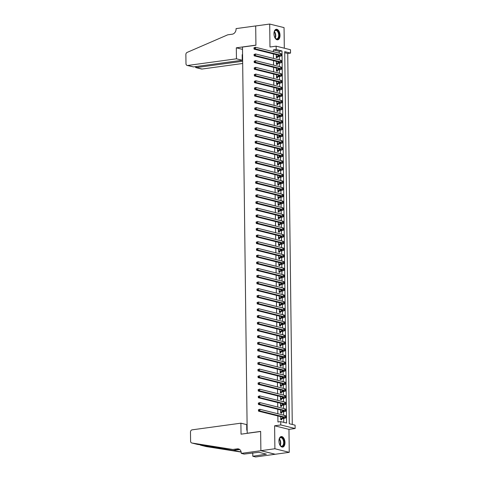 <?xml version="1.0" encoding="UTF-8"?>
<svg xmlns="http://www.w3.org/2000/svg" width="481" height="481" viewBox="0 0 481 481"><rect width="100%" height="100%" fill="white"/><g stroke="black" fill="none" stroke-linecap="round" stroke-linejoin="round"><path stroke-width="0.72" d="M284.986 442.574A5.315 2.964 82.2 0 0 281.241 436.556A5.315 2.964 82.2 0 0 278.938 441.071A5.315 2.964 82.2 0 0 282.684 447.089A5.315 2.964 82.2 0 0 284.986 442.574M280.014 35.299A5.315 2.964 82.2 0 0 276.268 29.281A5.315 2.964 82.2 0 0 273.96 33.796A5.315 2.964 82.2 0 0 277.705 39.815A5.315 2.964 82.2 0 0 280.014 35.299M295.087 425.168L295.13 428.523L280.778 424.951L280.736 421.603L286.556 423.046L282.01 50.968L276.19 49.519L276.148 46.17L290.5 49.735L290.542 53.09L284.722 51.641L289.267 423.719L295.087 425.168M241.27 453.385L260.882 450.703L260.648 431.493L241.035 434.175L240.897 423.178L192.141 429.84A2.044 1.653 -76 0 0 190.482 432.082L190.596 441.233A2.044 1.653 -76 0 0 191.781 442.983A2.044 1.653 -76 0 0 191.895 443.007L232.798 449.47L237.283 448.857A4.774 3.866 104 0 1 238.492 448.917A4.774 3.866 104 0 1 241.264 453.012L241.27 453.385L244.077 454.082L258.934 452.29L266.42 454.154L252.808 456.253L255.621 456.95L289.243 452.326L288.967 429.365L295.13 428.523M284.307 48.196L284.055 27.615L269.703 24.05L269.985 47.012L276.148 46.17M292.274 424.47L287.74 53.475L290.542 53.09M275.234 454.238L260.882 450.667L274.891 448.755L289.243 452.326M260.882 450.667L260.648 431.397L247.198 433.231L242.478 47.072L255.928 45.238L255.694 25.962L269.703 24.05M280.676 416.66L280.712 419.666L281.68 419.907L281.668 418.735M280.591 409.956L280.627 412.963L281.595 413.203L281.583 412.031M280.507 403.252L280.543 406.259L281.517 406.499L281.499 405.327M280.429 396.548L280.465 399.555L281.433 399.795L281.421 398.623M280.345 389.844L280.381 392.851L281.355 393.091L281.337 391.919M280.267 383.141L280.303 386.147L281.271 386.387L281.259 385.215M280.183 376.437L280.219 379.443L281.187 379.683L281.175 378.511M280.098 369.733L280.134 372.739L281.108 372.979L281.09 371.807M280.02 363.029L280.056 366.035L281.024 366.275L281.012 365.103M279.936 356.325L279.972 359.331L280.94 359.572L280.928 358.399M279.852 349.621L279.894 352.627L280.862 352.868L280.844 351.689M279.774 342.917L279.81 345.917L280.778 346.164L280.766 344.985M279.689 336.213L279.726 339.213L280.7 339.46L280.682 338.281M279.611 329.509L279.647 332.509L280.615 332.756L280.603 331.577M279.527 322.805L279.563 325.805L280.531 326.046L280.519 324.873M279.443 316.101L279.479 319.101L280.453 319.342L280.435 318.169M279.365 309.397L279.401 312.397L280.369 312.638L280.357 311.466M279.281 302.693L279.317 305.694L280.285 305.934L280.273 304.762M279.196 295.989L279.239 298.99L280.207 299.23L280.189 298.058M279.118 289.285L279.154 292.286L280.122 292.526L280.11 291.354M279.034 282.581L279.07 285.582L280.044 285.822L280.026 284.65M278.956 275.878L278.992 278.878L279.96 279.118L279.948 277.946M278.872 269.174L278.908 272.174L279.876 272.414L279.864 271.242M278.788 262.47L278.824 265.47L279.798 265.71L279.78 264.538M278.709 255.766L278.746 258.766L279.714 259.006L279.701 257.834M278.625 249.062L278.661 252.062L279.629 252.303L279.617 251.13M278.541 242.358L278.583 245.358L279.551 245.599L279.533 244.426M278.463 235.654L278.499 238.654L279.467 238.895L279.455 237.722M278.379 228.95L278.415 231.95L279.389 232.191L279.371 231.018M278.301 222.24L278.337 225.246L279.305 225.487L279.293 224.314M278.216 215.536L278.252 218.542L279.22 218.783L279.208 217.61M278.132 208.832L278.168 211.838L279.142 212.079L279.124 210.906M278.054 202.128L278.09 205.134L279.058 205.375L279.046 204.203M277.97 195.424L278.006 198.431L278.974 198.671L278.962 197.499M277.886 188.72L277.928 191.727L278.896 191.967L278.878 190.795M277.808 182.016L277.844 185.023L278.812 185.263L278.8 184.091M277.723 175.312L277.759 178.319L278.733 178.559L278.715 177.387M277.645 168.609L277.681 171.615L278.649 171.855L278.637 170.683M277.561 161.905L277.597 164.911L278.565 165.151L278.553 163.979M277.477 155.201L277.513 158.207L278.487 158.447L278.469 157.275M277.399 148.497L277.435 151.503L278.403 151.743L278.391 150.571M277.315 141.793L277.351 144.799L278.319 145.04L278.307 143.867M277.23 135.089L277.272 138.095L278.24 138.336L278.222 137.163M277.152 128.385L277.188 131.391L278.156 131.632L278.144 130.453M277.068 121.681L277.104 124.681L278.078 124.928L278.06 123.749M276.99 114.977L277.026 117.977L277.994 118.224L277.982 117.045M276.906 108.273L276.942 111.273L277.91 111.52L277.898 110.341M276.822 101.569L276.858 104.569L277.832 104.81L277.814 103.637M276.743 94.865L276.779 97.865L277.747 98.106L277.735 96.934M276.659 88.161L276.695 91.162L277.663 91.402L277.651 90.23M276.575 81.457L276.617 84.458L277.585 84.698L277.567 83.526M276.497 74.753L276.533 77.754L277.501 77.994L277.489 76.822M276.413 68.049L276.449 71.05L277.423 71.29L277.405 70.118M276.334 61.346L276.371 64.346L277.339 64.586L277.327 63.414M284.776 55.814L284.824 59.764M284.854 62.518L284.908 66.468M284.938 69.222L284.986 73.172M285.023 75.926L285.071 79.876M285.101 82.63L285.149 86.58M285.185 89.34L285.233 93.284M285.269 96.044L285.317 99.988M285.347 102.748L285.395 106.692M285.431 109.452L285.48 113.396M285.51 116.155L285.564 120.1M285.594 122.859L285.642 126.804M285.678 129.563L285.726 133.514M285.756 136.267L285.804 140.218M285.84 142.971L285.888 146.921M285.924 149.675L285.973 153.625M286.003 156.379L286.051 160.329M286.087 163.083L286.135 167.033M286.165 169.787L286.213 173.737M286.249 176.491L286.297 180.441M286.333 183.195L286.381 187.145M286.411 189.899L286.46 193.849M286.496 196.603L286.544 200.553M286.58 203.307L286.628 207.257M286.658 210.011L286.706 213.961M286.742 216.715L286.79 220.665M286.82 223.418L286.868 227.369M286.904 230.122L286.953 234.073M286.989 236.826L287.037 240.777M287.067 243.53L287.115 247.481M287.151 250.234L287.199 254.184M287.235 256.938L287.283 260.888M287.313 263.642L287.361 267.592M287.397 270.346L287.446 274.296M287.476 277.05L287.524 281M287.56 283.754L287.608 287.704M287.644 290.458L287.692 294.408M287.722 297.162L287.77 301.112M287.806 303.866L287.854 307.816M287.891 310.57L287.939 314.52M287.969 317.28L288.017 321.224M288.053 323.984L288.101 327.928M288.131 330.688L288.179 334.632M288.215 337.391L288.263 341.336M288.299 344.095L288.347 348.04M288.378 350.799L288.426 354.75M288.462 357.503L288.51 361.453M288.546 364.207L288.594 368.157M288.624 370.911L288.672 374.861M288.708 377.615L288.756 381.565M288.786 384.319L288.834 388.269M288.871 391.023L288.919 394.973M288.955 397.727L289.003 401.677M289.033 404.431L289.081 408.381M289.117 411.135L289.165 415.085M287.74 53.475L284.74 52.724M289.195 417.767L289.249 421.789M279.227 53.169L279.208 51.353L273.388 49.904L273.412 51.726M273.436 53.938L273.491 58.429M273.521 60.642L273.575 65.133M273.605 67.352L273.659 71.837M273.683 74.056L273.737 78.541M273.767 80.76L273.821 85.245M273.845 87.464L273.905 91.949M273.93 94.168L273.984 98.653M274.014 100.872L274.068 105.357M274.092 107.576L274.146 112.061M274.176 114.28L274.23 118.765M274.26 120.984L274.314 125.469M274.338 127.687L274.392 132.173M274.423 134.391L274.477 138.877M274.501 141.095L274.555 145.581M274.585 147.799L274.639 152.285M274.669 154.503L274.723 158.989M274.747 161.207L274.801 165.692M274.831 167.911L274.885 172.396M274.91 174.615L274.97 179.1M274.994 181.319L275.048 185.804M275.078 188.023L275.132 192.508M275.156 194.727L275.21 199.212M275.24 201.431L275.294 205.916M275.324 208.135L275.379 212.62M275.403 214.839L275.457 219.324M275.487 221.543L275.541 226.028M275.565 228.247L275.625 232.732M275.649 234.95L275.703 239.436M275.733 241.654L275.787 246.146M275.811 248.358L275.866 252.85M275.896 255.062L275.95 259.554M275.98 261.766L276.034 266.258M276.058 268.47L276.112 272.961M276.142 275.174L276.196 279.665M276.22 281.878L276.28 286.369M276.304 288.582L276.359 293.073M276.389 295.292L276.443 299.777M276.467 301.996L276.521 306.481M276.551 308.7L276.605 313.185M276.635 315.404L276.689 319.889M276.713 322.108L276.767 326.593M276.797 328.812L276.852 333.297M276.876 335.516L276.936 340.001M276.96 342.219L277.014 346.705M277.044 348.923L277.098 353.409M277.122 355.627L277.176 360.113M277.206 362.331L277.26 366.817M277.29 369.035L277.345 373.521M277.369 375.739L277.423 380.224M277.453 382.443L277.507 386.928M277.531 389.147L277.591 393.632M277.615 395.851L277.669 400.336M277.699 402.555L277.753 407.04M277.777 409.259L277.832 413.744M277.862 415.963L277.934 421.981L280.736 421.603M283.742 422.348L283.694 418.458M283.652 415.193L283.61 411.754M283.568 408.489L283.525 405.05M283.489 401.785L283.447 398.346M283.405 395.081L283.363 391.642M283.327 388.377L283.285 384.938M283.243 381.673L283.201 378.234M283.159 374.97L283.117 371.524M283.081 368.266L283.038 364.82M282.996 361.562L282.954 358.117M282.912 354.858L282.87 351.413M282.834 348.154L282.792 344.709M282.75 341.45L282.708 338.005M282.672 334.746L282.63 331.301M282.587 328.036L282.545 324.597M282.503 321.332L282.461 317.893M282.425 314.628L282.383 311.189M282.341 307.924L282.299 304.485M282.263 301.22L282.221 297.781M282.179 294.516L282.137 291.077M282.094 287.812L282.052 284.373M282.016 281.108L281.974 277.669M281.932 274.404L281.89 270.965M281.848 267.701L281.806 264.261M281.77 260.997L281.728 257.557M281.686 254.293L281.644 250.854M281.607 247.589L281.565 244.15M281.523 240.885L281.481 237.446M281.439 234.181L281.397 230.742M281.361 227.477L281.319 224.038M281.277 220.773L281.235 217.334M281.193 214.069L281.151 210.63M281.114 207.365L281.072 203.926M281.03 200.661L280.988 197.222M280.952 193.957L280.91 190.518M280.868 187.253L280.826 183.814M280.784 180.549L280.742 177.11M280.706 173.845L280.663 170.406M280.621 167.141L280.579 163.702M280.537 160.438L280.495 156.998M280.459 153.734L280.417 150.288M280.375 147.03L280.333 143.585M280.297 140.326L280.255 136.881M280.213 133.622L280.17 130.177M280.128 126.918L280.086 123.473M280.05 120.214L280.008 116.769M279.966 113.51L279.924 110.065M279.882 106.8L279.84 103.361M279.804 100.096L279.762 96.657M279.72 93.392L279.677 89.953M279.641 86.688L279.599 83.249M279.557 79.984L279.515 76.545M279.473 73.28L279.431 69.841M279.395 66.576L279.353 63.137M279.311 59.872L279.269 56.433M276.25 54.642L276.286 57.642L277.254 57.882L277.242 56.71M288.967 429.365L274.615 425.793L274.891 448.755M274.615 425.793L280.778 424.951M273.388 49.904L276.19 49.519M279.208 51.353L282.01 50.968M276.274 56.469L278.204 56.205A3.409 0.613 179.3 0 0 279.677 55.682A3.409 0.613 179.3 0 0 279.07 55.339L254.07 49.128L254.533 47.691L253.974 47.769L253.98 48.443M276.25 54.792L276.647 54.738M253.974 47.769L255.453 47.258L255.471 48.936L280.471 55.147A5.111 0.92 -0.7 0 1 281.379 55.664A5.111 0.92 -0.7 0 1 279.178 56.445L276.28 57.035M254.533 47.691L255.453 47.258L280.447 53.475A5.111 0.92 -0.7 0 1 281.361 53.986L281.379 55.664M254.539 48.365L255.471 48.936L254.07 49.128M276.274 56.686L276.677 56.788M274.032 32.606A4.6 2.567 -97.8 0 1 274.368 31.469A4.6 2.567 -97.8 0 1 278.776 32.912A4.6 2.567 -97.8 0 1 278.433 38.264A4.6 2.567 -97.8 0 1 275.288 38.221A4.6 2.567 -97.8 0 1 274.657 37.211M275.192 38.101A4.263 2.375 82.2 0 0 276.834 38.871A4.263 2.375 82.2 0 0 278.331 33.075A4.263 2.375 82.2 0 0 275.679 30.429A4.263 2.375 82.2 0 0 274.308 31.614M277.357 39.827A5.285 2.946 82.2 0 0 279.112 32.66A5.285 2.946 82.2 0 0 275.926 29.365M279.004 439.881A4.6 2.567 -97.8 0 1 279.341 438.744A4.6 2.567 -97.8 0 1 283.754 440.187A4.6 2.567 -97.8 0 1 283.411 445.538A4.6 2.567 -97.8 0 1 280.267 445.496A4.6 2.567 -97.8 0 1 279.635 444.486M280.17 445.376A4.263 2.375 82.2 0 0 281.812 446.146A4.263 2.375 82.2 0 0 283.309 440.349A4.263 2.375 82.2 0 0 280.657 437.704A4.263 2.375 82.2 0 0 279.287 438.888M282.329 447.102A5.285 2.946 82.2 0 0 284.085 439.935A5.285 2.946 82.2 0 0 280.904 436.64M236.448 58.808L187.686 65.47L193.488 66.913L242.244 60.251L236.448 58.808L236.315 47.817L255.928 45.136L255.694 25.932L236.075 28.607L236.081 28.98A4.774 3.866 -76 0 1 232.215 34.205L227.735 34.818L187.127 52.411A2.044 1.653 -76 0 0 185.87 54.539L185.985 63.69A2.044 1.653 -76 0 0 187.169 65.446A2.044 1.653 -76 0 0 187.686 65.47M242.508 49.357L236.315 47.817M242.574 54.786L242.177 54.69L242.244 60.251M242.652 61.255L196.242 67.599L202.038 69.036A2.044 1.653 104 0 1 201.521 69.011L195.779 67.587L196.242 67.599L196.23 66.54M242.677 63.486L202.038 69.036M242.586 55.694L242.19 55.748M195.346 66.661L195.779 67.587M187.169 65.446L193.488 66.913M247.102 425.625L246.711 425.679M232.798 449.47L197.571 444.42L191.781 442.983M239.508 449.374A4.774 3.866 104 0 0 239.406 449.386L234.92 449.994M198.437 444.498L241.131 451.893M200.571 445.165L206.247 446.578L241.173 452.092M260.882 450.703L275.234 454.268M240.897 423.178L246.699 424.621L246.765 430.188L247.162 430.285M252.765 452.898L252.808 456.253M252.357 452.952A4.774 3.866 104 0 1 252.772 453.499M264.73 453.733L264.742 454.383M276.353 63.173L278.289 62.909A3.409 0.613 179.3 0 0 279.756 62.386A3.409 0.613 179.3 0 0 279.148 62.043L254.154 55.832L254.617 54.395L254.052 54.473L254.064 55.147M276.334 61.496L276.731 61.442M254.052 54.473L255.531 53.962L255.555 55.64L280.549 61.851A5.111 0.92 -0.7 0 1 281.463 62.368A5.111 0.92 -0.7 0 1 279.257 63.149L276.359 63.739M254.617 54.395L255.531 53.962L280.531 60.179A5.111 0.92 -0.7 0 1 281.439 60.69L281.463 62.368M254.623 55.068L255.555 55.64L254.154 55.832M276.359 63.39L276.761 63.492M276.437 69.877L278.373 69.613A3.409 0.613 179.3 0 0 279.84 69.09A3.409 0.613 179.3 0 0 279.233 68.747L254.233 62.536L254.696 61.099L254.136 61.177L254.142 61.851M276.419 68.2L276.815 68.146M254.136 61.177L255.615 60.666L255.633 62.344L280.633 68.561A5.111 0.92 -0.7 0 1 281.541 69.072A5.111 0.92 -0.7 0 1 279.341 69.853L276.443 70.442M254.696 61.099L255.615 60.666L280.615 66.883A5.111 0.92 -0.7 0 1 281.523 67.394L281.541 69.072M254.702 61.772L255.633 62.344L254.233 62.536M276.437 70.094L276.84 70.196M276.521 76.581L278.451 76.317A3.409 0.613 179.3 0 0 279.918 75.794A3.409 0.613 179.3 0 0 279.317 75.451L254.317 69.24L254.78 67.803L254.221 67.881L254.227 68.555M276.497 74.904L276.894 74.85M254.221 67.881L255.7 67.37L255.718 69.048L280.718 75.264A5.111 0.92 -0.7 0 1 281.625 75.776A5.111 0.92 -0.7 0 1 279.419 76.557L276.527 77.146M254.78 67.803L255.7 67.37L280.694 73.587A5.111 0.92 -0.7 0 1 281.601 74.098L281.625 75.776M254.786 68.476L255.718 69.048L254.317 69.24M276.521 76.798L276.924 76.9M276.599 83.285L278.535 83.021A3.409 0.613 179.3 0 0 280.002 82.498A3.409 0.613 179.3 0 0 279.395 82.155L254.395 75.944L254.858 74.507L254.299 74.585L254.311 75.258M276.581 81.608L276.978 81.554M254.299 74.585L255.778 74.074L255.802 75.751L280.796 81.968A5.111 0.92 -0.7 0 1 281.704 82.479A5.111 0.92 -0.7 0 1 279.503 83.261L276.605 83.85M254.858 74.507L255.778 74.074L280.778 80.291A5.111 0.92 -0.7 0 1 281.686 80.802L281.704 82.479M254.87 75.18L255.802 75.751L254.395 75.944M276.605 83.502L277.008 83.604M276.683 89.989L278.613 89.725A3.409 0.613 179.3 0 0 280.086 89.201A3.409 0.613 179.3 0 0 279.479 88.859L254.479 82.648L254.942 81.211L254.383 81.289L254.389 81.962M276.659 88.312L277.062 88.257M254.383 81.289L255.862 80.778L255.88 82.455L280.88 88.672A5.111 0.92 -0.7 0 1 281.788 89.183A5.111 0.92 -0.7 0 1 279.587 89.965L276.689 90.554M254.942 81.211L255.862 80.778L280.862 86.995A5.111 0.92 -0.7 0 1 281.77 87.506L281.788 89.183M254.948 81.884L255.88 82.455L254.479 82.648M276.683 90.206L277.086 90.308M276.761 96.693L278.697 96.428A3.409 0.613 179.3 0 0 280.164 95.905A3.409 0.613 179.3 0 0 279.563 95.563L254.563 89.352L255.026 87.915L254.461 87.993L254.473 88.666M276.743 95.016L277.14 94.961M254.461 87.993L255.94 87.482L255.964 89.159L280.964 95.376A5.111 0.92 -0.7 0 1 281.872 95.887A5.111 0.92 -0.7 0 1 279.665 96.669L276.773 97.264M255.026 87.915L255.94 87.482L280.94 93.699A5.111 0.92 -0.7 0 1 281.848 94.21L281.872 95.887M255.032 88.588L255.964 89.159L254.563 89.352M276.767 96.909L277.17 97.012M276.846 103.397L278.782 103.132A3.409 0.613 179.3 0 0 280.249 102.609A3.409 0.613 179.3 0 0 279.641 102.267L254.641 96.056L255.104 94.625L254.545 94.697L254.551 95.37M276.828 101.725L277.224 101.665M254.545 94.697L256.024 94.186L256.042 95.863L281.042 102.08A5.111 0.92 -0.7 0 1 281.95 102.591A5.111 0.92 -0.7 0 1 279.75 103.373L276.852 103.968M255.104 94.625L256.024 94.186L281.024 100.403A5.111 0.92 -0.7 0 1 281.932 100.914L281.95 102.591M255.116 95.292L256.042 95.863L254.641 96.056M276.852 103.613L277.254 103.716M276.93 110.101L278.86 109.836A3.409 0.613 179.3 0 0 280.333 109.313A3.409 0.613 179.3 0 0 279.726 108.977L254.726 102.76L255.189 101.329L254.629 101.401L254.635 102.074M276.906 108.429L277.303 108.369M254.629 101.401L256.108 100.89L256.126 102.567L281.126 108.784A5.111 0.92 -0.7 0 1 282.034 109.295A5.111 0.92 -0.7 0 1 279.834 110.077L276.936 110.672M255.189 101.329L256.108 100.89L281.102 107.107A5.111 0.92 -0.7 0 1 282.01 107.618L282.034 109.295M255.195 101.996L256.126 102.567L254.726 102.76M276.93 110.323L277.333 110.42M277.008 116.805L278.944 116.54A3.409 0.613 179.3 0 0 280.411 116.017A3.409 0.613 179.3 0 0 279.804 115.68L254.81 109.464L255.267 108.033L254.708 108.105L254.72 108.778M276.99 115.133L277.387 115.079M254.708 108.105L256.187 107.594L256.211 109.271L281.205 115.488A5.111 0.92 -0.7 0 1 282.119 115.999A5.111 0.92 -0.7 0 1 279.912 116.781L277.014 117.376M255.267 108.033L256.187 107.594L281.187 113.811A5.111 0.92 -0.7 0 1 282.094 114.322L282.119 115.999M255.279 108.7L256.211 109.271L254.81 109.464M277.014 117.027L277.417 117.123M277.092 123.509L279.028 123.244A3.409 0.613 179.3 0 0 280.495 122.721A3.409 0.613 179.3 0 0 279.888 122.384L254.888 116.168L255.351 114.737L254.792 114.809L254.798 115.482M277.074 121.837L277.471 121.783M254.792 114.809L256.271 114.298L256.289 115.975L281.289 122.192A5.111 0.92 -0.7 0 1 282.197 122.703A5.111 0.92 -0.7 0 1 279.996 123.491L277.098 124.08M255.351 114.737L256.271 114.298L281.271 120.515A5.111 0.92 -0.7 0 1 282.179 121.026L282.197 122.703M255.357 115.404L256.289 115.975L254.888 116.168M277.092 123.731L277.495 123.827M277.176 130.213L279.106 129.948A3.409 0.613 179.3 0 0 280.573 129.425A3.409 0.613 179.3 0 0 279.972 129.088L254.972 122.871L255.435 121.44L254.876 121.513L254.882 122.186M277.152 128.541L277.549 128.487M254.876 121.513L256.349 121.002L256.373 122.679L281.373 128.896A5.111 0.92 -0.7 0 1 282.281 129.407A5.111 0.92 -0.7 0 1 280.074 130.195L277.182 130.784M255.435 121.44L256.349 121.002L281.349 127.218A5.111 0.92 -0.7 0 1 282.257 127.73L282.281 129.407M255.441 122.108L256.373 122.679L254.972 122.871M277.176 130.435L277.579 130.531M277.254 136.917L279.19 136.652A3.409 0.613 179.3 0 0 280.657 136.129A3.409 0.613 179.3 0 0 280.05 135.792L255.05 129.575L255.513 128.144L254.954 128.217L254.966 128.89M277.236 135.245L277.633 135.191M254.954 128.217L256.433 127.705L256.457 129.383L281.451 135.6A5.111 0.92 -0.7 0 1 282.359 136.111A5.111 0.92 -0.7 0 1 280.158 136.899L277.26 137.488M255.513 128.144L256.433 127.705L281.433 133.922A5.111 0.92 -0.7 0 1 282.341 134.433L282.359 136.111M255.525 128.812L256.457 129.383L255.05 129.575M277.26 137.139L277.663 137.235M277.339 143.621L279.269 143.362A3.409 0.613 179.3 0 0 280.742 142.833A3.409 0.613 179.3 0 0 280.134 142.496L255.134 136.279L255.597 134.848L255.038 134.921L255.044 135.594M277.315 141.949L277.717 141.895M255.038 134.921L256.517 134.409L256.535 136.087L281.535 142.304A5.111 0.92 -0.7 0 1 282.443 142.815A5.111 0.92 -0.7 0 1 280.243 143.603L277.345 144.192M255.597 134.848L256.517 134.409L281.517 140.626A5.111 0.92 -0.7 0 1 282.425 141.137L282.443 142.815M255.603 135.516L256.535 136.087L255.134 136.279M277.339 143.843L277.741 143.939M277.417 150.325L279.353 150.066A3.409 0.613 179.3 0 0 280.82 149.537A3.409 0.613 179.3 0 0 280.219 149.2L255.219 142.983L255.682 141.552L255.116 141.624L255.128 142.298M277.399 148.653L277.796 148.599M255.116 141.624L256.595 141.113L256.62 142.791L281.619 149.008A5.111 0.92 -0.7 0 1 282.527 149.519A5.111 0.92 -0.7 0 1 280.321 150.306L277.429 150.896M255.682 141.552L256.595 141.113L281.595 147.33A5.111 0.92 -0.7 0 1 282.503 147.841L282.527 149.519M255.688 142.22L256.62 142.791L255.219 142.983M277.423 150.547L277.826 150.643M277.501 157.034L279.437 156.77A3.409 0.613 179.3 0 0 280.904 156.241A3.409 0.613 179.3 0 0 280.297 155.904L255.297 149.687L255.76 148.256L255.201 148.328L255.207 149.002M277.483 155.357L277.88 155.303M255.201 148.328L256.68 147.817L256.698 149.495L281.698 155.712A5.111 0.92 -0.7 0 1 282.606 156.223A5.111 0.92 -0.7 0 1 280.405 157.01L277.507 157.6M255.76 148.256L256.68 147.817L281.68 154.034A5.111 0.92 -0.7 0 1 282.587 154.545L282.606 156.223M255.772 148.924L256.698 149.495L255.297 149.687M277.501 157.251L277.91 157.347M277.585 163.738L279.515 163.474A3.409 0.613 179.3 0 0 280.982 162.945A3.409 0.613 179.3 0 0 280.381 162.608L255.381 156.391L255.844 154.96L255.285 155.038L255.291 155.706M277.561 162.061L277.958 162.007M255.285 155.038L256.764 154.521L256.782 156.199L281.782 162.416A5.111 0.92 -0.7 0 1 282.69 162.927A5.111 0.92 -0.7 0 1 280.489 163.714L277.591 164.304M255.844 154.96L256.764 154.521L281.758 160.738A5.111 0.92 -0.7 0 1 282.666 161.249L282.69 162.927M255.85 155.628L256.782 156.199L255.381 156.391M277.585 163.955L277.988 164.051M277.663 170.442L279.599 170.178A3.409 0.613 179.3 0 0 281.066 169.655A3.409 0.613 179.3 0 0 280.459 169.312L255.465 163.095L255.922 161.664L255.363 161.742L255.375 162.41M277.645 168.765L278.042 168.711M255.363 161.742L256.842 161.225L256.866 162.903L281.86 169.12A5.111 0.92 -0.7 0 1 282.774 169.631A5.111 0.92 -0.7 0 1 280.567 170.418L277.669 171.008M255.922 161.664L256.842 161.225L281.842 167.442A5.111 0.92 -0.7 0 1 282.75 167.953L282.774 169.631M255.934 162.331L256.866 162.903L255.465 163.095M277.669 170.659L278.072 170.755M277.747 177.146L279.683 176.882A3.409 0.613 179.3 0 0 281.151 176.359A3.409 0.613 179.3 0 0 280.543 176.016L255.543 169.799L256.006 168.368L255.447 168.446L255.453 169.114M277.729 175.469L278.126 175.415M255.447 168.446L256.926 167.935L256.944 169.607L281.944 175.824A5.111 0.92 -0.7 0 1 282.852 176.335A5.111 0.92 -0.7 0 1 280.651 177.122L277.753 177.711M256.006 168.368L256.926 167.935L281.926 174.146A5.111 0.92 -0.7 0 1 282.834 174.657L282.852 176.335M256.012 169.035L256.944 169.607L255.543 169.799M277.747 177.363L278.15 177.459M277.832 183.85L279.762 183.586A3.409 0.613 179.3 0 0 281.229 183.063A3.409 0.613 179.3 0 0 280.627 182.72L255.627 176.503L256.09 175.072L255.531 175.15L255.537 175.818M277.808 182.173L278.204 182.119M255.531 175.15L257.004 174.639L257.028 176.311L282.028 182.527A5.111 0.92 -0.7 0 1 282.936 183.039A5.111 0.92 -0.7 0 1 280.73 183.826L277.838 184.415M256.09 175.072L257.004 174.639L282.004 180.85A5.111 0.92 -0.7 0 1 282.912 181.361L282.936 183.039M256.096 175.739L257.028 176.311L255.627 176.503M277.832 184.067L278.234 184.169M277.91 190.554L279.846 190.29A3.409 0.613 179.3 0 0 281.313 189.767A3.409 0.613 179.3 0 0 280.706 189.424L255.706 183.207L256.169 181.776L255.609 181.854L255.615 182.521M277.892 188.877L278.289 188.823M255.609 181.854L257.088 181.343L257.113 183.014L282.106 189.231A5.111 0.92 -0.7 0 1 283.014 189.742A5.111 0.92 -0.7 0 1 280.814 190.53L277.916 191.119M256.169 181.776L257.088 181.343L282.088 187.554A5.111 0.92 -0.7 0 1 282.996 188.065L283.014 189.742M256.181 182.443L257.113 183.014L255.706 183.207M277.916 190.771L278.319 190.873M277.994 197.258L279.924 196.994A3.409 0.613 179.3 0 0 281.397 196.47A3.409 0.613 179.3 0 0 280.79 196.128L255.79 189.911L256.253 188.48L255.694 188.558L255.7 189.225M277.97 195.581L278.373 195.526M255.694 188.558L257.173 188.047L257.191 189.718L282.191 195.935A5.111 0.92 -0.7 0 1 283.099 196.446A5.111 0.92 -0.7 0 1 280.898 197.234L278 197.823M256.253 188.48L257.173 188.047L282.173 194.258A5.111 0.92 -0.7 0 1 283.081 194.769L283.099 196.446M256.259 189.147L257.191 189.718L255.79 189.911M277.994 197.475L278.397 197.577M278.072 203.962L280.008 203.697A3.409 0.613 179.3 0 0 281.475 203.174A3.409 0.613 179.3 0 0 280.874 202.832L255.874 196.615L256.337 195.184L255.772 195.262L255.784 195.929M278.054 202.285L278.451 202.23M255.772 195.262L257.251 194.751L257.275 196.422L282.275 202.639A5.111 0.92 -0.7 0 1 283.183 203.15A5.111 0.92 -0.7 0 1 280.976 203.938L278.084 204.527M256.337 195.184L257.251 194.751L282.251 200.962A5.111 0.92 -0.7 0 1 283.159 201.473L283.183 203.15M256.343 195.851L257.275 196.422L255.874 196.615M278.078 204.178L278.481 204.281M278.156 210.666L280.092 210.401A3.409 0.613 179.3 0 0 281.559 209.878A3.409 0.613 179.3 0 0 280.952 209.536L255.952 203.319L256.415 201.888L255.856 201.966L255.862 202.633M278.138 208.988L278.535 208.934M255.856 201.966L257.335 201.455L257.353 203.126L282.353 209.343A5.111 0.92 -0.7 0 1 283.261 209.854A5.111 0.92 -0.7 0 1 281.06 210.642L278.162 211.231M256.415 201.888L257.335 201.455L282.335 207.666A5.111 0.92 -0.7 0 1 283.243 208.177L283.261 209.854M256.427 202.555L257.353 203.126L255.952 203.319M278.156 210.882L278.565 210.985M278.24 217.37L280.17 217.105A3.409 0.613 179.3 0 0 281.638 216.582A3.409 0.613 179.3 0 0 281.036 216.24L256.036 210.023L256.499 208.592L255.94 208.67L255.946 209.337M278.216 215.692L278.613 215.638M255.94 208.67L257.419 208.159L257.437 209.83L282.437 216.047A5.111 0.92 -0.7 0 1 283.345 216.558A5.111 0.92 -0.7 0 1 281.144 217.346L278.246 217.935M256.499 208.592L257.419 208.159L282.413 214.37A5.111 0.92 -0.7 0 1 283.321 214.887L283.345 216.558M256.505 209.265L257.437 209.83L256.036 210.023M278.24 217.586L278.643 217.689M278.319 224.074L280.255 223.809A3.409 0.613 179.3 0 0 281.722 223.286A3.409 0.613 179.3 0 0 281.114 222.944L256.12 216.727L256.577 215.296L256.018 215.374L256.03 216.041M278.301 222.396L278.697 222.342M256.018 215.374L257.497 214.863L257.521 216.534L282.515 222.751A5.111 0.92 -0.7 0 1 283.429 223.262A5.111 0.92 -0.7 0 1 281.223 224.05L278.325 224.639M256.577 215.296L257.497 214.863L282.497 221.074A5.111 0.92 -0.7 0 1 283.405 221.591L283.429 223.262M256.589 215.969L257.521 216.534L256.12 216.727M278.325 224.29L278.727 224.393M278.403 230.778L280.333 230.513A3.409 0.613 179.3 0 0 281.806 229.99A3.409 0.613 179.3 0 0 281.199 229.647L256.199 223.431L256.662 222L256.102 222.078L256.108 222.745M278.379 229.1L278.782 229.046M256.102 222.078L257.582 221.567L257.6 223.244L282.6 229.455A5.111 0.92 -0.7 0 1 283.507 229.966A5.111 0.92 -0.7 0 1 281.307 230.754L278.409 231.343M256.662 222L257.582 221.567L282.581 227.778A5.111 0.92 -0.7 0 1 283.489 228.295L283.507 229.966M256.668 222.673L257.6 223.244L256.199 223.431M278.403 230.994L278.806 231.096M278.487 237.482L280.417 237.217A3.409 0.613 179.3 0 0 281.884 236.694A3.409 0.613 179.3 0 0 281.283 236.351L256.283 230.134L256.746 228.703L256.181 228.782L256.193 229.449M278.463 235.804L278.86 235.75M256.181 228.782L257.66 228.271L257.684 229.948L282.684 236.159A5.111 0.92 -0.7 0 1 283.592 236.67A5.111 0.92 -0.7 0 1 281.385 237.458L278.493 238.047M256.746 228.703L257.66 228.271L282.66 234.487A5.111 0.92 -0.7 0 1 283.568 234.999L283.592 236.67M256.752 229.377L257.684 229.948L256.283 230.134M278.487 237.698L278.89 237.8M278.565 244.186L280.501 243.921A3.409 0.613 179.3 0 0 281.968 243.398A3.409 0.613 179.3 0 0 281.361 243.055L256.361 236.838L256.824 235.407L256.265 235.486L256.271 236.153M278.547 242.508L278.944 242.454M256.265 235.486L257.744 234.975L257.762 236.652L282.762 242.863A5.111 0.92 -0.7 0 1 283.67 243.374A5.111 0.92 -0.7 0 1 281.469 244.162L278.571 244.751M256.824 235.407L257.744 234.975L282.744 241.191A5.111 0.92 -0.7 0 1 283.652 241.702L283.67 243.374M256.836 236.081L257.762 236.652L256.361 236.838M278.571 244.402L278.974 244.504M278.649 250.89L280.579 250.625A3.409 0.613 179.3 0 0 282.052 250.102A3.409 0.613 179.3 0 0 281.445 249.759L256.445 243.542L256.908 242.111L256.349 242.19L256.355 242.857M278.625 249.212L279.028 249.158M256.349 242.19L257.828 241.678L257.846 243.356L282.846 249.567A5.111 0.92 -0.7 0 1 283.754 250.078A5.111 0.92 -0.7 0 1 281.553 250.866L278.655 251.455M256.908 242.111L257.828 241.678L282.822 247.895A5.111 0.92 -0.7 0 1 283.736 248.406L283.754 250.078M256.914 242.785L257.846 243.356L256.445 243.542M278.649 251.106L279.052 251.208M278.727 257.594L280.663 257.329A3.409 0.613 179.3 0 0 282.131 256.806A3.409 0.613 179.3 0 0 281.523 256.463L256.529 250.246L256.992 248.815L256.427 248.893L256.439 249.561M278.709 255.916L279.106 255.862M256.427 248.893L257.906 248.382L257.93 250.06L282.93 256.271A5.111 0.92 -0.7 0 1 283.838 256.782A5.111 0.92 -0.7 0 1 281.632 257.569L278.739 258.159M256.992 248.815L257.906 248.382L282.906 254.599A5.111 0.92 -0.7 0 1 283.814 255.11L283.838 256.782M256.998 249.489L257.93 250.06L256.529 250.246M278.733 257.81L279.136 257.912M278.812 264.297L280.748 264.033A3.409 0.613 179.3 0 0 282.215 263.51A3.409 0.613 179.3 0 0 281.607 263.167L256.607 256.95L257.07 255.519L256.511 255.597L256.517 256.265M278.794 262.62L279.19 262.566M256.511 255.597L257.99 255.086L258.008 256.764L283.008 262.975A5.111 0.92 -0.7 0 1 283.916 263.486A5.111 0.92 -0.7 0 1 281.716 264.273L278.818 264.863M257.07 255.519L257.99 255.086L282.99 261.303A5.111 0.92 -0.7 0 1 283.898 261.814L283.916 263.486M257.082 256.193L258.008 256.764L256.607 256.95M278.812 264.514L279.22 264.616M278.896 271.001L280.826 270.737A3.409 0.613 179.3 0 0 282.293 270.214A3.409 0.613 179.3 0 0 281.692 269.871L256.692 263.66L257.155 262.223L256.595 262.301L256.601 262.975M278.872 269.324L279.269 269.27M256.595 262.301L258.075 261.79L258.093 263.468L283.093 269.679A5.111 0.92 -0.7 0 1 284 270.196A5.111 0.92 -0.7 0 1 281.8 270.977L278.902 271.567M257.155 262.223L258.075 261.79L283.068 268.007A5.111 0.92 -0.7 0 1 283.976 268.518L284 270.196M257.161 262.897L258.093 263.468L256.692 263.66M278.896 271.218L279.299 271.32M278.974 277.705L280.91 277.441A3.409 0.613 179.3 0 0 282.377 276.918A3.409 0.613 179.3 0 0 281.77 276.575L256.776 270.364L257.233 268.927L256.674 269.005L256.686 269.679M278.956 276.028L279.353 275.974M256.674 269.005L258.153 268.494L258.177 270.172L283.171 276.383A5.111 0.92 -0.7 0 1 284.079 276.9A5.111 0.92 -0.7 0 1 281.878 277.681L278.98 278.271M257.233 268.927L258.153 268.494L283.153 274.711A5.111 0.92 -0.7 0 1 284.061 275.222L284.079 276.9M257.245 269.6L258.177 270.172L256.776 270.364M278.98 277.922L279.383 278.024M279.058 284.409L280.988 284.145A3.409 0.613 179.3 0 0 282.461 283.622A3.409 0.613 179.3 0 0 281.854 283.279L256.854 277.068L257.317 275.631L256.758 275.709L256.764 276.383M279.034 282.732L279.437 282.678M256.758 275.709L258.237 275.198L258.255 276.876L283.255 283.087A5.111 0.92 -0.7 0 1 284.163 283.604A5.111 0.92 -0.7 0 1 281.962 284.385L279.064 284.974M257.317 275.631L258.237 275.198L283.237 281.415A5.111 0.92 -0.7 0 1 284.145 281.926L284.163 283.604M257.323 276.304L258.255 276.876L256.854 277.068M279.058 284.626L279.461 284.728M279.142 291.113L281.072 290.849A3.409 0.613 179.3 0 0 282.539 290.326A3.409 0.613 179.3 0 0 281.938 289.983L256.938 283.772L257.401 282.335L256.836 282.413L256.848 283.087M279.118 289.436L279.515 289.382M256.836 282.413L258.315 281.902L258.339 283.58L283.339 289.796A5.111 0.92 -0.7 0 1 284.247 290.308A5.111 0.92 -0.7 0 1 282.04 291.089L279.148 291.678M257.401 282.335L258.315 281.902L283.315 288.119A5.111 0.92 -0.7 0 1 284.223 288.63L284.247 290.308M257.407 283.008L258.339 283.58L256.938 283.772M279.142 291.33L279.545 291.432M279.22 297.817L281.157 297.553A3.409 0.613 179.3 0 0 282.624 297.03A3.409 0.613 179.3 0 0 282.016 296.687L257.016 290.476L257.479 289.039L256.92 289.117L256.926 289.79M279.202 296.14L279.599 296.086M256.92 289.117L258.399 288.606L258.417 290.284L283.417 296.5A5.111 0.92 -0.7 0 1 284.325 297.011A5.111 0.92 -0.7 0 1 282.125 297.793L279.227 298.382M257.479 289.039L258.399 288.606L283.399 294.823A5.111 0.92 -0.7 0 1 284.307 295.334L284.325 297.011M257.491 289.712L258.417 290.284L257.016 290.476M279.227 298.034L279.629 298.136M279.305 304.521L281.235 304.257A3.409 0.613 179.3 0 0 282.708 303.733A3.409 0.613 179.3 0 0 282.1 303.391L257.101 297.18L257.563 295.743L257.004 295.821L257.01 296.494M279.281 302.844L279.683 302.789M257.004 295.821L258.483 295.31L258.501 296.987L283.501 303.204A5.111 0.92 -0.7 0 1 284.409 303.715A5.111 0.92 -0.7 0 1 282.209 304.497L279.311 305.086M257.563 295.743L258.483 295.31L283.477 301.527A5.111 0.92 -0.7 0 1 284.391 302.038L284.409 303.715M257.569 296.416L258.501 296.987L257.101 297.18M279.305 304.738L279.708 304.84M279.383 311.225L281.319 310.96A3.409 0.613 179.3 0 0 282.786 310.437A3.409 0.613 179.3 0 0 282.179 310.095L257.185 303.884L257.648 302.447L257.082 302.525L257.094 303.198M279.365 309.548L279.762 309.493M257.082 302.525L258.562 302.014L258.586 303.691L283.586 309.908A5.111 0.92 -0.7 0 1 284.493 310.419A5.111 0.92 -0.7 0 1 282.287 311.201L279.395 311.79M257.648 302.447L258.562 302.014L283.562 308.231A5.111 0.92 -0.7 0 1 284.469 308.742L284.493 310.419M257.654 303.12L258.586 303.691L257.185 303.884M279.389 311.441L279.792 311.544M279.467 317.929L281.403 317.664A3.409 0.613 179.3 0 0 282.87 317.141A3.409 0.613 179.3 0 0 282.263 316.799L257.263 310.588L257.726 309.151L257.167 309.229L257.173 309.902M279.449 316.251L279.846 316.197M257.167 309.229L258.646 308.718L258.664 310.395L283.664 316.612A5.111 0.92 -0.7 0 1 284.572 317.123A5.111 0.92 -0.7 0 1 282.371 317.905L279.473 318.5M257.726 309.151L258.646 308.718L283.646 314.935A5.111 0.92 -0.7 0 1 284.554 315.446L284.572 317.123M257.738 309.824L258.664 310.395L257.263 310.588M279.467 318.145L279.876 318.248M279.551 324.633L281.481 324.368A3.409 0.613 179.3 0 0 282.948 323.845A3.409 0.613 179.3 0 0 282.347 323.503L257.347 317.292L257.81 315.861L257.251 315.933L257.257 316.606M279.527 322.955L279.924 322.901M257.251 315.933L258.73 315.422L258.748 317.099L283.748 323.316A5.111 0.92 -0.7 0 1 284.656 323.827A5.111 0.92 -0.7 0 1 282.449 324.609L279.557 325.204M257.81 315.861L258.73 315.422L283.724 321.639A5.111 0.92 -0.7 0 1 284.632 322.15L284.656 323.827M257.816 316.528L258.748 317.099L257.347 317.292M279.551 324.849L279.954 324.952M279.629 331.337L281.565 331.072A3.409 0.613 179.3 0 0 283.032 330.549A3.409 0.613 179.3 0 0 282.425 330.213L257.431 323.996L257.888 322.565L257.329 322.637L257.341 323.31M279.611 329.665L280.008 329.605M257.329 322.637L258.808 322.126L258.832 323.803L283.826 330.02A5.111 0.92 -0.7 0 1 284.734 330.531A5.111 0.92 -0.7 0 1 282.533 331.313L279.635 331.908M257.888 322.565L258.808 322.126L283.808 328.343A5.111 0.92 -0.7 0 1 284.716 328.854L284.734 330.531M257.9 323.232L258.832 323.803L257.431 323.996M279.635 331.559L280.038 331.656M279.714 338.041L281.644 337.776A3.409 0.613 179.3 0 0 283.117 337.253A3.409 0.613 179.3 0 0 282.509 336.916L257.509 330.7L257.972 329.269L257.413 329.341L257.419 330.014M279.689 336.369L280.092 336.315M257.413 329.341L258.892 328.83L258.91 330.507L283.91 336.724A5.111 0.92 -0.7 0 1 284.818 337.235A5.111 0.92 -0.7 0 1 282.618 338.017L279.72 338.612M257.972 329.269L258.892 328.83L283.892 335.047A5.111 0.92 -0.7 0 1 284.8 335.558L284.818 337.235M257.978 329.936L258.91 330.507L257.509 330.7M279.714 338.263L280.116 338.359M279.798 344.745L281.728 344.48A3.409 0.613 179.3 0 0 283.195 343.957A3.409 0.613 179.3 0 0 282.594 343.62L257.594 337.403L258.056 335.972L257.491 336.045L257.503 336.718M279.774 343.073L280.17 343.019M257.491 336.045L258.97 335.534L258.994 337.211L283.994 343.428A5.111 0.92 -0.7 0 1 284.902 343.939A5.111 0.92 -0.7 0 1 282.696 344.727L279.804 345.316M258.056 335.972L258.97 335.534L283.97 341.75A5.111 0.92 -0.7 0 1 284.878 342.262L284.902 343.939M258.063 336.64L258.994 337.211L257.594 337.403M279.798 344.967L280.201 345.063M279.876 351.449L281.812 351.184A3.409 0.613 179.3 0 0 283.279 350.661A3.409 0.613 179.3 0 0 282.672 350.324L257.672 344.107L258.135 342.676L257.575 342.749L257.582 343.422M279.858 349.777L280.255 349.723M257.575 342.749L259.055 342.238L259.073 343.915L284.073 350.132A5.111 0.92 -0.7 0 1 284.98 350.643A5.111 0.92 -0.7 0 1 282.78 351.431L279.882 352.02M258.135 342.676L259.055 342.238L284.055 348.454A5.111 0.92 -0.7 0 1 284.962 348.965L284.98 350.643M258.147 343.344L259.073 343.915L257.672 344.107M279.882 351.671L280.285 351.767M279.96 358.153L281.89 357.888A3.409 0.613 179.3 0 0 283.363 357.365A3.409 0.613 179.3 0 0 282.756 357.028L257.756 350.811L258.219 349.38L257.66 349.453L257.666 350.126M279.936 356.481L280.339 356.427M257.66 349.453L259.139 348.941L259.157 350.619L284.157 356.836A5.111 0.92 -0.7 0 1 285.065 357.347A5.111 0.92 -0.7 0 1 282.864 358.135L279.966 358.724M258.219 349.38L259.139 348.941L284.133 355.158A5.111 0.92 -0.7 0 1 285.047 355.669L285.065 357.347M258.225 350.048L259.157 350.619L257.756 350.811M279.96 358.375L280.363 358.471M280.038 364.857L281.974 364.598A3.409 0.613 179.3 0 0 283.441 364.069A3.409 0.613 179.3 0 0 282.834 363.732L257.84 357.515L258.303 356.084L257.738 356.156L257.75 356.83M280.02 363.185L280.417 363.131M257.738 356.156L259.217 355.645L259.241 357.323L284.235 363.54A5.111 0.92 -0.7 0 1 285.149 364.051A5.111 0.92 -0.7 0 1 282.942 364.838L280.05 365.428M258.303 356.084L259.217 355.645L284.217 361.862A5.111 0.92 -0.7 0 1 285.125 362.373L285.149 364.051M258.309 356.752L259.241 357.323L257.84 357.515M280.044 365.079L280.447 365.175M280.122 371.56L282.058 371.302A3.409 0.613 179.3 0 0 283.525 370.773A3.409 0.613 179.3 0 0 282.918 370.436L257.918 364.219L258.381 362.788L257.822 362.86L257.828 363.534M280.104 369.889L280.501 369.835M257.822 362.86L259.301 362.349L259.319 364.027L284.319 370.244A5.111 0.92 -0.7 0 1 285.227 370.755A5.111 0.92 -0.7 0 1 283.026 371.542L280.128 372.132M258.381 362.788L259.301 362.349L284.301 368.566A5.111 0.92 -0.7 0 1 285.209 369.077L285.227 370.755M258.393 363.456L259.319 364.027L257.918 364.219M280.122 371.783L280.525 371.879M280.207 378.264L282.137 378.006A3.409 0.613 179.3 0 0 283.604 377.477A3.409 0.613 179.3 0 0 283.002 377.14L258.002 370.923L258.465 369.492L257.906 369.564L257.912 370.238M280.183 376.593L280.579 376.539M257.906 369.564L259.385 369.053L259.403 370.731L284.403 376.948A5.111 0.92 -0.7 0 1 285.311 377.459A5.111 0.92 -0.7 0 1 283.105 378.246L280.213 378.836M258.465 369.492L259.385 369.053L284.379 375.27A5.111 0.92 -0.7 0 1 285.287 375.781L285.311 377.459M258.471 370.16L259.403 370.731L258.002 370.923M280.207 378.487L280.609 378.583M280.285 384.974L282.221 384.71A3.409 0.613 179.3 0 0 283.688 384.181A3.409 0.613 179.3 0 0 283.081 383.844L258.087 377.627L258.544 376.196L257.984 376.274L257.996 376.942M280.267 383.297L280.663 383.243M257.984 376.274L259.463 375.757L259.487 377.435L284.481 383.652A5.111 0.92 -0.7 0 1 285.389 384.163A5.111 0.92 -0.7 0 1 283.189 384.95L280.291 385.54M258.544 376.196L259.463 375.757L284.463 381.974A5.111 0.92 -0.7 0 1 285.371 382.485L285.389 384.163M258.556 376.863L259.487 377.435L258.087 377.627M280.291 385.191L280.694 385.287M280.369 391.678L282.299 391.414A3.409 0.613 179.3 0 0 283.772 390.891A3.409 0.613 179.3 0 0 283.165 390.548L258.165 384.331L258.628 382.9L258.069 382.978L258.075 383.646M280.345 390.001L280.748 389.947M258.069 382.978L259.548 382.461L259.566 384.139L284.566 390.356A5.111 0.92 -0.7 0 1 285.474 390.867A5.111 0.92 -0.7 0 1 283.273 391.654L280.375 392.243M258.628 382.9L259.548 382.461L284.548 388.678A5.111 0.92 -0.7 0 1 285.455 389.189L285.474 390.867M258.634 383.567L259.566 384.139L258.165 384.331M280.369 391.895L280.772 391.991M280.447 398.382L282.383 398.118A3.409 0.613 179.3 0 0 283.85 397.595A3.409 0.613 179.3 0 0 283.249 397.252L258.249 391.035L258.712 389.604L258.147 389.682L258.159 390.35M280.429 396.705L280.826 396.651M258.147 389.682L259.626 389.171L259.65 390.843L284.65 397.059A5.111 0.92 -0.7 0 1 285.558 397.571A5.111 0.92 -0.7 0 1 283.351 398.358L280.459 398.947M258.712 389.604L259.626 389.171L284.626 395.382A5.111 0.92 -0.7 0 1 285.534 395.893L285.558 397.571M258.718 390.271L259.65 390.843L258.249 391.035M280.453 398.599L280.856 398.695M280.531 405.086L282.467 404.822A3.409 0.613 179.3 0 0 283.934 404.299A3.409 0.613 179.3 0 0 283.327 403.956L258.327 397.739L258.79 396.308L258.231 396.386L258.237 397.053M280.513 403.409L280.91 403.355M258.231 396.386L259.71 395.875L259.728 397.546L284.728 403.763A5.111 0.92 -0.7 0 1 285.636 404.274A5.111 0.92 -0.7 0 1 283.435 405.062L280.537 405.651M258.79 396.308L259.71 395.875L284.71 402.086A5.111 0.92 -0.7 0 1 285.618 402.597L285.636 404.274M258.802 396.975L259.728 397.546L258.327 397.739M280.537 405.303L280.94 405.405M280.615 411.79L282.545 411.526A3.409 0.613 179.3 0 0 284.018 411.002A3.409 0.613 179.3 0 0 283.411 410.66L258.411 404.443L258.874 403.012L258.315 403.09L258.321 403.757M280.591 410.113L280.988 410.059M258.315 403.09L259.794 402.579L259.812 404.25L284.812 410.467A5.111 0.92 -0.7 0 1 285.72 410.978A5.111 0.92 -0.7 0 1 283.519 411.766L280.621 412.355M258.874 403.012L259.794 402.579L284.788 408.79A5.111 0.92 -0.7 0 1 285.702 409.301L285.72 410.978M258.88 403.679L259.812 404.25L258.411 404.443M280.615 412.007L281.018 412.109M280.694 418.494L282.63 418.229A3.409 0.613 179.3 0 0 284.097 417.706A3.409 0.613 179.3 0 0 283.489 417.364L258.495 411.147L258.958 409.716L258.393 409.794L258.405 410.461M280.676 416.817L281.072 416.762M258.393 409.794L259.872 409.283L259.896 410.954L284.89 417.171A5.111 0.92 -0.7 0 1 285.804 417.682A5.111 0.92 -0.7 0 1 283.598 418.47L280.706 419.059M258.958 409.716L259.872 409.283L284.872 415.494A5.111 0.92 -0.7 0 1 285.78 416.005L285.804 417.682M258.964 410.383L259.896 410.954L258.495 411.147M280.7 418.71L281.102 418.813M278.192 55.123L278.204 56.205M280.447 53.475L280.471 55.147M274.344 31.536A4.263 2.375 -97.8 0 1 275.415 33.478A4.263 2.375 -97.8 0 1 275.252 38.161M275.024 37.855A4.119 2.297 82.2 0 0 275.066 33.562A4.119 2.297 82.2 0 0 274.206 31.89M279.323 438.81A4.263 2.375 -97.8 0 1 280.387 440.752A4.263 2.375 -97.8 0 1 280.225 445.436M279.996 445.135A4.119 2.297 82.2 0 0 280.044 440.837A4.119 2.297 82.2 0 0 279.184 439.165M239.406 449.386L237.283 448.857M191.895 443.007L197.571 444.42M232.485 450.529L239.73 449.537M278.277 61.827L278.289 62.909M280.531 60.179L280.549 61.851M278.355 68.53L278.373 69.613M280.615 66.883L280.633 68.561M278.439 75.234L278.451 76.317M280.694 73.587L280.718 75.264M278.523 81.938L278.535 83.021M280.778 80.291L280.796 81.968M278.601 88.642L278.613 89.725M280.862 86.995L280.88 88.672M278.685 95.346L278.697 96.428M280.94 93.699L280.964 95.376M278.764 102.05L278.782 103.132M281.024 100.403L281.042 102.08M278.848 108.754L278.86 109.836M281.102 107.107L281.126 108.784M278.932 115.458L278.944 116.54M281.187 113.811L281.205 115.488M279.01 122.162L279.028 123.244M281.271 120.515L281.289 122.192M279.094 128.866L279.106 129.948M281.349 127.218L281.373 128.896M279.178 135.57L279.19 136.652M281.433 133.922L281.451 135.6M279.257 142.274L279.269 143.362M281.517 140.626L281.535 142.304M279.341 148.978L279.353 150.066M281.595 147.33L281.619 149.008M279.419 155.688L279.437 156.77M281.68 154.034L281.698 155.712M279.503 162.392L279.515 163.474M281.758 160.738L281.782 162.416M279.587 169.096L279.599 170.178M281.842 167.442L281.86 169.12M279.665 175.799L279.683 176.882M281.926 174.146L281.944 175.824M279.75 182.503L279.762 183.586M282.004 180.85L282.028 182.527M279.834 189.207L279.846 190.29M282.088 187.554L282.106 189.231M279.912 195.911L279.924 196.994M282.173 194.258L282.191 195.935M279.996 202.615L280.008 203.697M282.251 200.962L282.275 202.639M280.074 209.319L280.092 210.401M282.335 207.666L282.353 209.343M280.158 216.023L280.17 217.105M282.413 214.37L282.437 216.047M280.243 222.727L280.255 223.809M282.497 221.074L282.515 222.751M280.321 229.431L280.333 230.513M282.581 227.778L282.6 229.455M280.405 236.135L280.417 237.217M282.66 234.487L282.684 236.159M280.489 242.839L280.501 243.921M282.744 241.191L282.762 242.863M280.567 249.543L280.579 250.625M282.822 247.895L282.846 249.567M280.651 256.247L280.663 257.329M282.906 254.599L282.93 256.271M280.73 262.951L280.748 264.033M282.99 261.303L283.008 262.975M280.814 269.655L280.826 270.737M283.068 268.007L283.093 269.679M280.898 276.359L280.91 277.441M283.153 274.711L283.171 276.383M280.976 283.062L280.988 284.145M283.237 281.415L283.255 283.087M281.06 289.766L281.072 290.849M283.315 288.119L283.339 289.796M281.144 296.47L281.157 297.553M283.399 294.823L283.417 296.5M281.223 303.174L281.235 304.257M283.477 301.527L283.501 303.204M281.307 309.878L281.319 310.96M283.562 308.231L283.586 309.908M281.385 316.582L281.403 317.664M283.646 314.935L283.664 316.612M281.469 323.286L281.481 324.368M283.724 321.639L283.748 323.316M281.553 329.99L281.565 331.072M283.808 328.343L283.826 330.02M281.632 336.694L281.644 337.776M283.892 335.047L283.91 336.724M281.716 343.398L281.728 344.48M283.97 341.75L283.994 343.428M281.8 350.102L281.812 351.184M284.055 348.454L284.073 350.132M281.878 356.806L281.89 357.888M284.133 355.158L284.157 356.836M281.962 363.51L281.974 364.598M284.217 361.862L284.235 363.54M282.04 370.214L282.058 371.302M284.301 368.566L284.319 370.244M282.125 376.924L282.137 378.006M284.379 375.27L284.403 376.948M282.209 383.628L282.221 384.71M284.463 381.974L284.481 383.652M282.287 390.332L282.299 391.414M284.548 388.678L284.566 390.356M282.371 397.035L282.383 398.118M284.626 395.382L284.65 397.059M282.449 403.739L282.467 404.822M284.71 402.086L284.728 403.763M282.533 410.443L282.545 411.526M284.788 408.79L284.812 410.467M282.618 417.147L282.63 418.229M284.872 415.494L284.89 417.171M200.427 445.135L206.133 446.554"/></g></svg>
